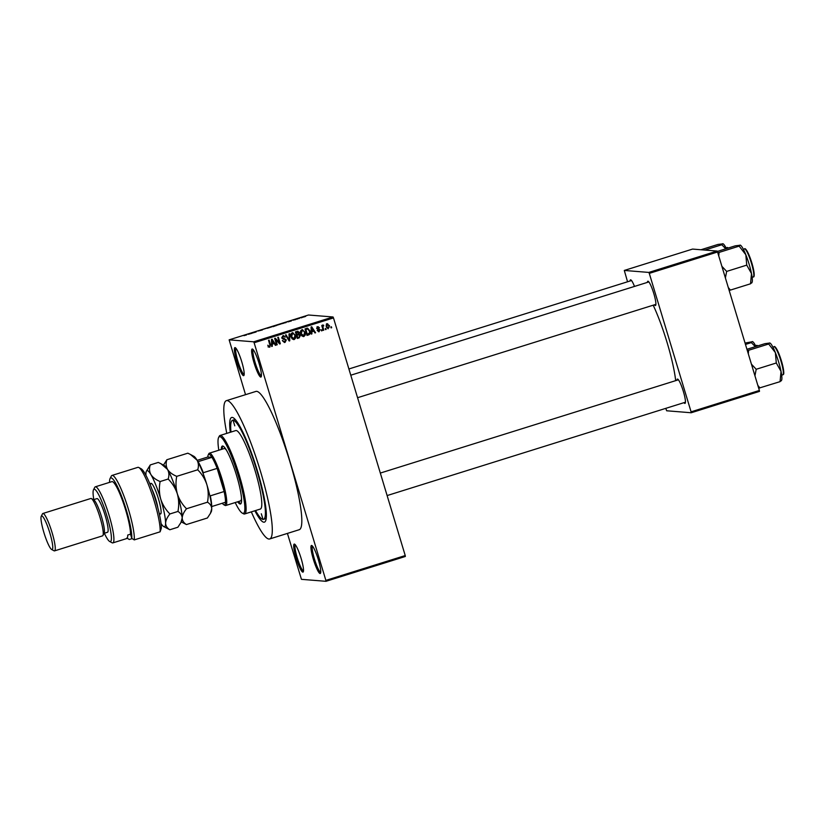 <?xml version="1.0" encoding="UTF-8"?>
<svg xmlns="http://www.w3.org/2000/svg" width="825" height="825" viewBox="0 0 825 825"><rect width="100%" height="100%" fill="white"/><g stroke="black" fill="none" stroke-linecap="round" stroke-linejoin="round"><path stroke-width="1.24" d="M294.36 544.077A14.685 2.32 72.6 0 1 294.628 544.16A14.685 2.32 72.6 0 1 300.816 557.411A14.685 2.32 72.6 0 1 303.28 571.838A14.685 2.32 72.6 0 1 302.837 572.137A14.685 2.32 72.6 0 1 296.113 557.906A14.685 2.32 72.6 0 1 294.36 544.077M303.476 570.921A13.705 2.166 -107.4 0 0 303.487 570.921A13.705 2.166 -107.4 0 1 297.443 558.432A13.705 2.166 -107.4 0 1 295.319 544.799M235.053 347.614A14.685 2.32 72.6 0 1 235.311 347.696A14.685 2.32 72.6 0 1 241.498 360.948A14.685 2.32 72.6 0 1 243.973 375.375A14.685 2.32 72.6 0 1 243.519 375.674A14.685 2.32 72.6 0 1 236.796 361.443A14.685 2.32 72.6 0 1 235.053 347.614M236.002 348.336A13.705 2.166 -107.4 0 0 238.126 361.969A13.705 2.166 -107.4 0 0 244.159 374.457A13.705 2.166 -107.4 0 0 244.179 374.457M252.295 349.006A14.685 2.32 72.6 0 1 252.553 349.088A14.685 2.32 72.6 0 1 258.741 362.34A14.685 2.32 72.6 0 1 261.216 376.757A14.685 2.32 72.6 0 1 260.762 377.066A14.685 2.32 72.6 0 1 254.038 362.835A14.685 2.32 72.6 0 1 252.295 349.006M261.401 375.839A13.705 2.166 -107.4 0 0 261.422 375.839A13.705 2.166 -107.4 0 1 255.379 363.351A13.705 2.166 -107.4 0 1 253.244 349.718M311.603 545.459A14.685 2.32 72.6 0 1 311.871 545.552A14.685 2.32 72.6 0 1 318.058 558.803A14.685 2.32 72.6 0 1 320.523 573.22A14.685 2.32 72.6 0 1 320.079 573.53A14.685 2.32 72.6 0 1 313.356 559.298A14.685 2.32 72.6 0 1 311.603 545.459M320.719 572.303A13.705 2.166 -107.4 0 0 320.739 572.303A13.705 2.166 -107.4 0 1 314.686 559.814A13.705 2.166 -107.4 0 1 312.562 546.181M676.943 380.243A12.726 2.011 72.6 0 1 677.521 379.067A12.726 2.011 72.6 0 1 677.748 379.139A12.726 2.011 72.6 0 1 683.11 390.627A12.726 2.011 72.6 0 1 685.255 403.126A12.726 2.011 72.6 0 1 684.863 403.394A12.726 2.011 72.6 0 1 683.966 402.672M630.063 280.995A12.726 2.011 72.6 0 1 630.63 279.809A12.726 2.011 72.6 0 1 630.857 279.892A12.726 2.011 72.6 0 1 634.487 286.43M647.398 282.387A12.726 2.011 72.6 0 1 647.976 281.212A12.726 2.011 72.6 0 1 648.202 281.284A12.726 2.011 72.6 0 1 653.565 292.772A12.726 2.011 72.6 0 1 655.71 305.271A12.726 2.011 72.6 0 1 655.318 305.539A12.726 2.011 72.6 0 1 654.421 304.817M230.288 432.269A54.832 8.652 72.6 0 1 232.217 417.419A54.832 8.652 72.6 0 1 233.186 417.739A54.832 8.652 72.6 0 1 256.297 467.228A54.832 8.652 72.6 0 1 265.526 521.06A54.832 8.652 72.6 0 1 263.856 522.204A54.832 8.652 72.6 0 1 254.853 510.768M265.774 518.533A51.892 8.188 -107.4 0 0 266.207 518.502L263.536 519.337A51.892 8.188 -107.4 0 0 256.338 468.94A51.892 8.188 -107.4 0 0 233.062 420.224A51.892 8.188 -107.4 0 0 232.537 420.286A51.892 8.188 -107.4 0 0 230.99 432.052M251.326 511.871A72.456 11.437 -107.4 0 0 268.94 539.045A72.456 11.437 -107.4 0 0 269.672 538.962A72.456 11.437 -107.4 0 0 259.638 468.6A72.456 11.437 -107.4 0 0 227.133 400.579A72.456 11.437 -107.4 0 0 226.401 400.661A72.456 11.437 -107.4 0 0 226.772 433.373M269.672 538.962L299.207 529.722A72.456 11.437 -107.4 0 0 289.162 459.36A72.456 11.437 -107.4 0 0 256.668 391.339A72.456 11.437 -107.4 0 0 255.925 391.421L226.401 400.661M325.988 581.305L325.875 580.387L405.23 555.555L405.343 556.473L325.988 581.305L301.445 579.336L287.42 533.414M245.53 394.67L229.144 339.838L253.677 341.808L333.042 316.975L333.486 317.924L254.131 342.757L253.677 341.808M329.031 327.391L327.968 328.701L326.246 326.803L327.143 323.823L329.505 325.731L328.082 328.814M327.143 323.823L327.68 323.761M323.782 330.175L323.194 330.361L321.76 325.597L322.575 326.174L323.018 325.112L323.658 325.194L322.853 326.7L323.782 330.175L323.122 330.124M323.018 325.112L323.689 325.927M318.233 327.927L317.243 327.401L316.666 328.216L319.492 329.67L318.532 331.65L319.203 331.702L317.305 330.619L319.038 331.011L319.605 330.031L316.769 328.556L317.687 326.782L319.461 327.711L317.914 327.453L317.326 328.267L320.152 329.722L318.605 331.784M318.007 331.011L319.038 331.011M319.327 329.639L318.12 329.536M317.687 326.782L318.285 326.71M318.893 327.989L317.243 327.401M316.975 328.556L318.945 328.69M308.725 334.888L307.003 335.424L305.023 328.876L307.632 328.195L309.942 330.887C310.664 332.702 310.252 334.032 308.725 334.888L306.931 335.187M297.206 331.33L299.32 332.465L299.093 334.043L300.382 335.393L299.176 337.879L297.361 338.446L295.381 331.897L297.969 331.217M289.75 340.828L289.173 341.003L285.46 335.002L286.069 334.816L289.193 340.168L289.008 333.898L289.616 333.702L289.75 340.828L289.039 340.787M277.221 344.747L276.633 344.933L274.663 338.384L275.282 338.188L279.345 342.664L277.767 337.415L278.345 337.229L280.325 343.778L279.696 343.973L275.643 339.508L277.221 344.747L276.561 344.695M268.733 346.995L267.908 345.52L269.589 346.387L270.074 345.696L268.537 340.302L269.125 340.117L270.466 344.561L269.796 347.17L268.073 346.933M268.682 346.366L269.589 346.387M405.23 555.555L333.486 317.924M325.875 580.387L254.131 342.757M272.302 346.283L271.683 346.479L271.497 339.374L272.116 339.178L275.963 345.139L275.354 345.335L274.251 343.54L272.219 344.169L272.302 346.283L271.683 346.242M284.295 338.58L285.656 339.859L284.398 342.334L282.449 340.787L284.883 341.602L285.739 340.106L281.799 338.023L282.934 335.703L285.285 337.105L283.181 336.466L282.397 337.858L286.327 339.91L285.068 342.385L284.264 342.488M283.666 341.622L284.883 341.602M282.934 335.703L283.676 335.61M282.521 336.404L283.697 336.394L282.521 336.404L281.727 337.807L282.397 337.858M281.727 337.807L284.594 338.601M292.256 332.784L295.536 335.445L295.659 337.982L294.278 339.508L292.277 339.003L291.029 336.94C290.338 335.125 290.751 333.733 292.256 332.784L292.978 332.702M295.061 337.652L293.618 339.446L294.278 339.508L293.556 339.591M301.898 329.763L305.178 332.423L305.302 334.96L303.93 336.487L301.929 335.981L300.671 333.919C299.98 332.104 300.393 330.722 301.898 329.763L302.62 329.68M304.703 334.63L303.26 336.435L303.93 336.487L303.198 336.569M311.902 333.898L311.283 334.094L311.087 326.978L311.706 326.793L315.562 332.753L314.944 332.939L313.851 331.145L311.819 331.784L311.902 333.898L311.272 333.847M322.101 330.701L321.513 330.887L321.234 329.948L321.822 329.773L322.101 330.701L321.441 330.65M326.133 329.443L325.545 329.629L325.256 328.69L325.844 328.505L326.133 329.443L325.473 329.392M331.671 327.711L331.083 327.896L330.794 326.958L331.382 326.772L331.671 327.711L331.011 327.659M301.775 317.625L301.187 317.811L301.795 317.687M299.197 318.502L298.155 318.491L300.032 317.914L299.093 318.295M297.743 318.883L297.155 319.069L297.763 318.945M293.019 320.193L296.144 319.358L292.988 320.183M294.927 319.842L295.577 319.543M294.236 319.76L293.597 320.079M287.863 321.905L291.369 320.946L287.863 321.905M276.88 325.256L281.397 323.843L276.767 325.225M267.228 328.278L271.745 326.865L267.125 328.237M246.562 334.929L243.963 335.651L246.634 334.868M229.144 339.838L308.498 315.006L333.042 316.975M248.273 334.3L251.769 333.341L248.273 334.3M252.099 332.867L256.132 331.97L252.172 333.104M262.371 329.948L258.215 330.99L262.391 329.918M259.72 330.443L258.823 330.877M266.248 328.35L262.082 329.66L266.248 328.35M276.447 325.545L272.002 326.556L276.478 325.504M286.203 322.472L281.655 323.534L286.275 322.379M305.642 316.418L302.352 317.347L305.704 316.346M759.371 390.462L759.485 391.39L691.206 412.758L691.082 411.83L759.371 390.462L717.564 252.007L649.285 273.374L648.832 272.425L717.121 251.058L717.564 252.007M691.082 411.83L649.285 273.374M648.832 272.425L624.298 270.445L692.577 249.078L717.121 251.058M691.206 412.758L666.662 410.778L665.775 408.365M627.557 281.779L624.298 270.445M675.675 380.645A54.832 8.652 -107.4 0 0 653.183 305.198M248.542 334.022L249.965 333.713L248.542 334.022M269.032 327.525L271.157 327.04L269.032 327.525M272.724 326.38L275.168 325.679L272.797 326.618M273.209 326.422L275.849 325.669L273.271 326.618M278.675 324.514L280.799 324.029L278.675 324.514M285.656 322.719L284.243 322.73M282.449 323.596L285.584 322.534M284.274 322.771L282.377 323.359M288.142 321.637L289.565 321.327L288.142 321.637M303.662 316.81L302.971 317.264M304.332 316.893L305.044 316.501M267.805 345.201L268.929 346.335M270.033 345.964L269.136 347.108M271.59 339.343L271.972 339.941M273.085 341.653L275.963 345.139M271.621 344.097L274.251 343.54M271.621 344.128L272.219 344.169M272.157 341.272L272.188 343.344L273.817 342.839L272.054 339.941L272.157 341.272L271.549 341.22M271.6 343.303L272.188 343.344M271.507 339.9L272.054 339.941M274.808 338.332L280.325 343.778M274.983 339.457L275.643 339.508M282.356 340.467L284.223 341.55M283.336 335.62L285.285 337.105M282.119 338.415L283.171 338.559M285.687 339.962L286.327 339.91M285.532 334.981L287.286 337.951M288.626 340.117L289.193 340.168M289.08 340.158L289.09 340.777M292.638 332.702L295.536 335.445M294.989 337.92L295.659 337.982M291.823 333.496L293.009 333.486L290.802 334.568M291.617 336.765L294.04 338.745L294.938 335.61L294.236 334.207L292.483 333.548L291.617 336.765L290.957 336.713L293.38 338.683M292.844 338.745L294.04 338.745M299.826 336.404L297.289 338.209M297.619 331.227L299.32 332.465M298.567 333.764L299.093 334.043M298.433 333.991L300.382 335.393M297.516 334.785L298.897 334.723L296.361 335.146L297.021 335.198L297.712 337.497L299.537 336.837L299.795 335.589L298.176 334.837L297.021 335.198M296.557 332.104L298.021 332.011L295.536 332.423L296.196 332.485L296.783 334.434L298.485 333.836L298.763 332.764L296.196 332.485M296.134 334.383L296.783 334.434M297.052 337.446L297.712 337.497M302.29 329.691L305.178 332.423M304.642 334.909L305.302 334.96M301.476 330.474L302.662 330.474L301.476 330.474L300.444 331.557M301.259 333.743L303.693 335.723L304.58 332.588L303.889 331.186L302.136 330.526L301.259 333.743L300.609 333.692L303.022 335.672M302.486 335.734L303.693 335.723M306.972 328.144L309.942 330.887M309.509 333.259L308.065 334.837M307.756 329L305.188 329.412L305.848 329.464L307.364 334.476L309.602 332.733L309.354 331.062L307.756 329L305.848 329.464M306.704 334.424L307.364 334.476M307.096 328.948L307.632 329M311.19 326.958L311.572 327.546M312.675 329.257L315.562 332.753M311.221 331.712L313.851 331.145M311.221 331.733L311.819 331.784M311.757 328.876L311.778 330.959L313.418 330.443L311.654 327.556L311.757 328.876L311.138 328.824M311.2 330.907L311.778 330.959M311.108 327.515L311.654 327.556M317.202 330.299L318.368 330.959M318.656 329.588L317.831 329.505M317.027 326.731L319.461 327.711M316.707 328.226L317.326 328.267M319.543 329.876L320.152 329.722M321.915 326.123L322.575 326.174M322.358 325.06L322.988 325.143M322.575 325.916L322.193 326.648L322.853 326.7M322.193 326.648L323.039 327.711M326.473 323.771L329.505 325.731M326.669 324.452L327.659 324.472L326.081 325.112M326.834 326.618L328.443 328.072L328.938 325.957L327.329 324.503L326.834 326.618L326.184 326.566L327.772 328.02M327.453 328.051L328.443 328.072M233.351 421.162L234.764 425.844L233.351 421.162M261.308 513.779L262.752 518.461L261.308 513.779M237.652 501.786A30.35 4.795 -107.4 0 0 240.178 504.013A30.35 4.795 -107.4 0 0 240.487 503.982A30.35 4.795 -107.4 0 0 236.28 474.499A30.35 4.795 -107.4 0 0 222.667 446.005A30.35 4.795 -107.4 0 0 222.358 446.036A30.35 4.795 -107.4 0 0 221.275 449.46M222.863 446.047A30.35 4.795 -107.4 0 0 222.193 449.171M238.569 501.497A30.35 4.795 -107.4 0 0 240.91 503.683M235.197 502.559A40.147 6.332 -107.4 0 0 242.292 513.129A40.147 6.332 -107.4 0 0 243.004 513.367A40.147 6.332 -107.4 0 0 238.219 475.561A40.147 6.332 -107.4 0 0 219.842 436.652A40.147 6.332 -107.4 0 0 218.625 437.487A40.147 6.332 -107.4 0 0 218.821 450.223M218.625 437.487L219.233 436.291A41.126 6.487 72.6 0 1 220.069 435.476A41.126 6.487 72.6 0 1 220.481 435.425A41.126 6.487 72.6 0 1 238.93 474.035A41.126 6.487 72.6 0 1 244.633 513.965A41.126 6.487 72.6 0 1 244.21 514.016A41.126 6.487 72.6 0 1 243.478 513.779L242.292 513.129M244.633 513.965L260.318 509.056A41.126 6.487 -107.4 0 0 254.616 469.126A41.126 6.487 -107.4 0 0 236.177 430.516A41.126 6.487 -107.4 0 0 235.754 430.567L220.069 435.476M255.554 510.551A51.892 8.188 -107.4 0 0 263.01 519.399A51.892 8.188 -107.4 0 0 263.536 519.337M222.296 503.25A26.441 4.177 -107.4 0 0 223.822 504.735A26.441 4.177 -107.4 0 0 225.493 502.25A26.441 4.177 -107.4 0 0 224.132 491.525A26.441 4.177 -107.4 0 0 221.141 479.985A26.441 4.177 -107.4 0 0 217.15 468.373A26.441 4.177 -107.4 0 0 211.932 457.339A26.441 4.177 -107.4 0 0 208.23 454.926L208.838 453.719A27.421 4.331 72.6 0 1 209.395 453.173L224.163 448.552A27.421 4.331 72.6 0 1 224.441 448.522A27.421 4.331 72.6 0 1 226.442 450.161M241.498 498.269A27.421 4.331 72.6 0 1 240.539 500.888A27.421 4.331 72.6 0 1 240.261 500.919M745.058 343.056L752.637 341.663A19.707 3.114 -107.4 0 0 752.555 341.622M745.47 344.438L751.338 342.602L755.339 346.665M752.287 341.55L751.338 342.602M755.937 346.469A19.707 3.114 -107.4 0 0 752.637 341.663M209.395 453.173A27.421 4.331 72.6 0 1 222.224 479.717A27.421 4.331 72.6 0 1 225.772 505.508A27.421 4.331 72.6 0 1 225.008 505.374L223.822 504.735M208.23 454.926A26.441 4.177 -107.4 0 0 207.828 457.009L197.165 460.35M209.684 495.144L210.292 495.856L224.132 491.525L217.15 468.373L203.301 472.704L203.187 473.705M197.928 461.711L211.932 457.339L207.828 457.009M225.493 502.25L211.633 506.581M210.292 495.856A26.441 4.177 72.6 0 1 211.654 506.581M198.093 461.67A26.441 4.177 72.6 0 1 203.301 472.704M704.798 250.068L721.792 244.747L725.794 248.799M700.951 249.758L717.946 244.437L723.092 243.808A19.707 3.114 -107.4 0 0 723.009 243.767M722.741 243.695L721.792 244.747M726.392 248.614A19.707 3.114 -107.4 0 0 723.092 243.808M754.937 375.787L756.205 369.27L751.431 364.176M746.934 349.284L764.827 343.695L769.869 343.004A19.707 3.114 -107.4 0 1 769.983 343.056L769.869 343.004M758.691 388.204L780.058 381.655L780.997 380.603M759.959 387.946L757.835 385.378M756.205 369.27L776.294 362.99L781.048 371.425L780.058 381.655M748.316 353.853L748.595 350.285L768.683 344.004L775.366 352.595L776.294 362.99M748.595 350.285L747.316 350.543M769.632 342.942L768.683 344.004M781.285 380.82L781.595 380.191A19.707 3.114 -107.4 0 0 781.048 371.425A19.707 3.114 -107.4 0 0 775.366 352.595A19.707 3.114 -107.4 0 0 769.983 343.056M751.74 282.954L752.06 282.336A19.707 3.114 72.6 0 0 751.503 273.57A19.707 3.114 -107.4 0 0 749.11 264.186A19.707 3.114 -107.4 0 0 745.821 254.739L746.749 265.124L751.503 273.57L750.513 283.8L751.451 282.748M729.145 290.348L730.414 290.091L728.289 287.523M730.414 290.091L750.513 283.8M725.392 277.932L726.66 271.415L746.749 265.124M726.66 271.415L721.885 266.32M718.771 255.998L719.049 252.429L739.138 246.139L745.821 254.739A19.707 3.114 -107.4 0 0 740.438 245.2A19.707 3.114 -107.4 0 0 740.355 245.159M719.049 252.429L717.771 252.687M717.307 251.46L735.281 245.829L740.438 245.2M740.087 245.087L739.138 246.139M138.837 467.528L141.209 468.806A33.289 5.259 72.6 0 1 153.697 494.134A33.289 5.259 72.6 0 1 161.36 528.196L160.102 531.816A35.248 5.569 -107.4 0 0 152.573 495.887A35.248 5.569 -107.4 0 0 138.837 467.528A35.248 5.569 -107.4 0 0 138.208 467.321A35.248 5.569 -107.4 0 0 137.847 467.352L112.014 475.437A35.248 5.569 72.6 0 1 125.843 501.322A35.248 5.569 72.6 0 1 134.269 539.901L160.102 531.816M104.342 533.249A27.421 4.331 -107.4 0 0 109.663 541.468A27.421 4.331 -107.4 0 0 110.148 541.633A27.421 4.331 -107.4 0 0 106.879 515.811A27.421 4.331 -107.4 0 0 94.328 489.235A27.421 4.331 -107.4 0 0 93.493 489.813A27.421 4.331 -107.4 0 0 93.813 499.599M93.493 489.813L94.72 487.41A29.38 4.641 72.6 0 1 95.308 486.822A29.38 4.641 72.6 0 1 95.607 486.791A29.38 4.641 72.6 0 1 108.787 514.367A29.38 4.641 72.6 0 1 112.86 542.891A29.38 4.641 72.6 0 1 112.561 542.922A29.38 4.641 72.6 0 1 112.035 542.757L109.663 541.468M54.563 550.873L102.547 535.858A19.583 3.094 -107.4 0 0 102.95 535.466A19.583 3.094 -107.4 0 0 99.65 516.244A19.583 3.094 -107.4 0 0 91.4 498.568A19.583 3.094 -107.4 0 0 91.049 498.455A19.583 3.094 -107.4 0 0 90.853 498.475L42.869 513.49A19.583 3.094 72.6 0 1 43.065 513.47A19.583 3.094 72.6 0 1 51.851 531.857A19.583 3.094 72.6 0 1 54.563 550.873A19.583 3.094 72.6 0 1 54.367 550.894A19.583 3.094 72.6 0 1 54.017 550.78L51.645 549.502A17.624 2.784 -107.4 0 0 51.954 549.605A17.624 2.784 -107.4 0 0 49.851 533.002A17.624 2.784 -107.4 0 0 41.786 515.924A17.624 2.784 -107.4 0 0 41.25 516.285A17.624 2.784 -107.4 0 0 44.22 533.589A17.624 2.784 -107.4 0 0 51.645 549.502M41.25 516.285L42.467 513.882A19.583 3.094 72.6 0 1 42.869 513.49M104.022 533.342L107.497 532.259A17.624 2.784 -107.4 0 0 105.053 515.14A17.624 2.784 -107.4 0 0 97.154 498.599A17.624 2.784 -107.4 0 0 96.968 498.609L93.493 499.702M134.269 539.901L131.794 538.405L130.515 534.167A29.38 4.641 -107.4 0 0 123.307 502.786A29.38 4.641 -107.4 0 0 112.221 481.594A29.38 4.641 -107.4 0 0 111.922 481.625L95.308 486.822M126.823 538.003L129.298 539.498L132.134 538.612M131.794 538.405A33.289 5.259 -107.4 0 0 122.801 499.465A33.289 5.259 -107.4 0 0 110.076 478.552L111.293 476.138A35.248 5.569 72.6 0 1 112.014 475.437M110.076 478.552A33.289 5.259 -107.4 0 0 109.56 482.367M130.515 534.167L127.751 535.033A29.38 4.641 72.6 0 1 126.699 538.56L112.86 542.891M102.95 535.466L104.167 533.063A17.624 2.784 -107.4 0 0 101.197 515.759A17.624 2.784 -107.4 0 0 93.772 499.857L91.4 498.568M181.252 521.885L186.44 524.556C183.769 522.937 182.356 520.75 182.191 517.997C182.366 515.171 183.81 512.088 186.512 508.757C182.315 504.549 179.262 499.589 177.344 493.886C175.787 488.153 175.581 482.295 176.736 476.345C172.497 474.581 169.424 472.261 167.516 469.384C165.949 466.393 165.732 463.186 166.867 459.742L163.484 465.094M166.867 459.742L187.832 453.183L190.431 454.462L197.041 460.144C198.619 463.134 198.835 466.342 197.701 469.786C201.898 473.993 204.951 478.943 206.869 484.646C208.426 490.39 208.632 496.238 207.477 502.198C210.148 503.817 211.561 506.003 211.726 508.757L210.416 513.387L207.395 517.997L186.44 524.556M186.512 508.757L207.477 502.198M176.736 476.345L197.701 469.786M177.344 493.886A29.38 4.641 -107.4 0 0 167.516 469.384A29.38 4.641 -107.4 0 0 164.412 465.599L160.906 463.702L167.516 469.384C169.094 472.374 169.311 475.592 168.166 479.026C172.363 483.233 175.426 488.183 177.344 493.886C178.901 499.63 179.097 505.478 177.953 511.438C180.613 513.057 182.026 515.243 182.191 517.997A29.38 4.641 -107.4 0 0 177.344 493.886M180.881 522.627L181.737 520.946A29.38 4.641 -107.4 0 0 182.191 517.997L180.881 522.627L177.87 527.237L169.826 529.753C167.166 528.134 165.743 525.948 165.588 523.194A29.38 4.641 -107.4 0 0 160.731 499.084A29.38 4.641 -107.4 0 0 150.903 474.581A29.38 4.641 -107.4 0 0 146.386 471.23A29.38 4.641 -107.4 0 0 145.932 474.179A29.38 4.641 -107.4 0 0 145.953 475.313M210.416 513.387L211.262 511.706A29.38 4.641 -107.4 0 0 211.726 508.757A29.38 4.641 -107.4 0 0 206.869 484.646A29.38 4.641 -107.4 0 0 197.041 460.144A29.38 4.641 -107.4 0 0 193.947 456.349L190.431 454.462M161.03 523.483A29.38 4.641 -107.4 0 0 163.711 526.587A29.38 4.641 -107.4 0 0 165.588 523.194C165.763 520.369 167.207 517.285 169.909 513.954C165.712 509.747 162.649 504.787 160.731 499.084C159.173 493.35 158.977 487.493 160.122 481.542C155.884 479.779 152.821 477.458 150.903 474.581C149.335 471.591 149.119 468.383 150.253 464.939L158.297 462.423L160.906 463.702M150.253 464.939L146.386 471.23M163.711 526.587L169.826 529.753M169.909 513.954L177.953 511.438M160.122 481.542L168.166 479.026M269.806 344.51L270.466 344.561M283.243 339.281L283.903 339.333M288.028 339.157L288.657 339.199M298.516 337.827L299.176 337.879M317.996 329.505L318.667 329.557M757.69 345.923A14.685 2.32 -107.4 0 0 756.721 345.376L758.02 345.819M728.145 248.067A14.685 2.32 -107.4 0 0 727.176 247.521L726.021 247.882M774.871 347.15A14.097 2.228 72.6 0 1 781.399 360.814C785.369 375.952 783.296 374.261 782.842 374.808A14.685 2.32 -107.4 0 0 780.935 360.989A14.685 2.32 -107.4 0 0 774.067 346.778C774.417 345.623 777.212 347.665 781.399 360.814A14.097 2.228 72.6 0 1 783.286 374.045M745.326 249.294A14.097 2.228 72.6 0 1 751.853 262.958C755.36 275.375 754.122 277.303 753.297 276.952A14.685 2.32 -107.4 0 0 751.4 263.134A14.685 2.32 -107.4 0 0 744.521 248.923L743.366 249.284M744.521 248.923C744.872 247.768 747.667 249.81 751.853 262.958A14.097 2.228 72.6 0 1 753.741 276.189M150.387 485.131A16.057 2.537 72.6 0 1 153.11 485.512A16.057 2.537 72.6 0 1 160.215 505.539A16.057 2.537 72.6 0 1 159.081 512.892M157.874 508.025A13.705 2.166 -107.4 0 0 152.182 489.813M283.295 338.611L282.635 338.549M307.694 329L307.024 328.948M318.945 329.567L318.285 329.515M318.244 327.412L317.584 327.36M317.883 328.649L317.213 328.597M232.537 420.286L235.208 419.451M756.721 345.376L755.566 345.737M631.538 280.531L348.903 368.971M685.441 402.208L387.121 495.567M678.418 379.789L380.325 473.065M350.78 375.21L648.873 281.923M357.576 397.712L655.896 304.353M225.772 505.508L240.539 500.888M727.176 247.521L728.475 247.964M774.067 346.778L772.912 347.139M782.842 374.808L781.677 375.169M753.297 276.952L752.132 277.313"/></g></svg>
